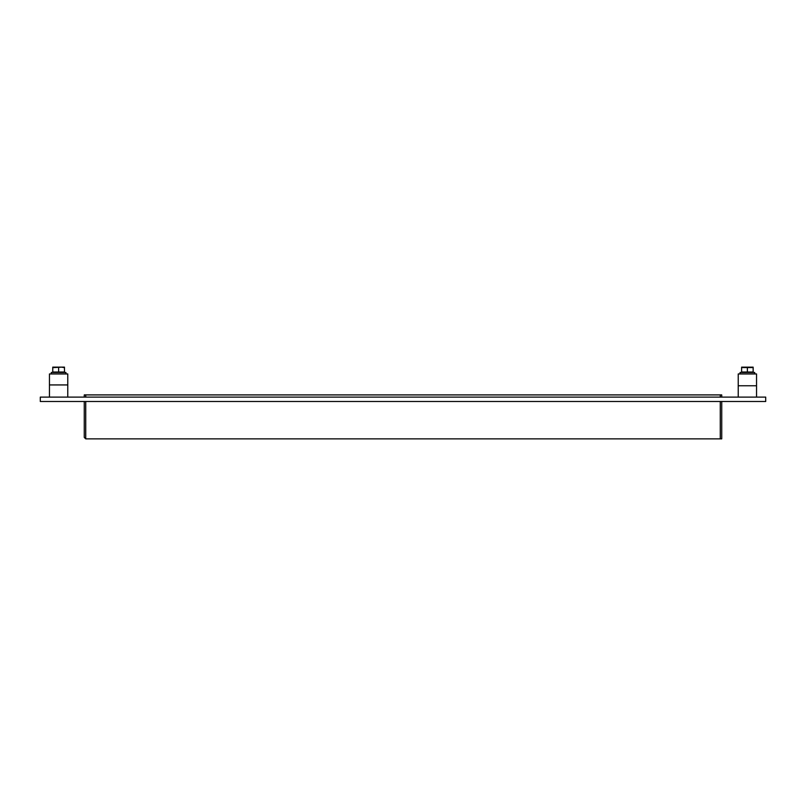 <?xml version="1.0" encoding="UTF-8"?>
<svg xmlns="http://www.w3.org/2000/svg" width="806" height="806" viewBox="0 0 806 806"><rect width="100%" height="100%" fill="white"/><g stroke="black" fill="none" stroke-linecap="round" stroke-linejoin="round"><path stroke-width="1.21" d="M720.272 401.499L720.272 438.867L721.733 438.867L721.733 401.499M720.272 438.867L85.728 438.867L84.267 437.406L84.267 401.499L84.267 437.406L85.728 438.867L85.728 401.499M85.728 397.106L85.728 394.91L84.267 394.91L84.267 397.106L84.267 394.91M85.728 394.91L720.272 394.91L720.272 397.106M721.733 397.106L721.733 394.91L720.272 394.91M765.7 401.499L40.3 401.499L40.3 397.106L765.7 397.106L765.7 401.499M738.225 385.762L756.542 385.762L756.542 373.954L738.225 373.954L738.225 397.106M67.775 373.954L49.458 373.954L49.458 384.936L67.775 384.936L67.775 373.954M740.059 373.954L740.059 372.483L754.708 372.483L754.708 373.954M51.292 373.954L51.292 372.483L65.941 372.483L65.941 373.954M747.384 367.586L753.147 367.586L753.147 372.04L747.384 372.04L747.384 367.586L741.611 367.586L741.611 372.04L747.384 372.04M753.147 367.143L741.611 367.143M52.753 367.657L52.753 372.04L64.48 372.04L64.48 367.657L61.568 367.133L52.753 367.657L52.753 367.133L55.664 367.133M58.616 367.657L58.616 372.04M61.568 367.133L64.48 367.133L64.48 367.657M61.528 367.133L55.715 367.133M67.775 397.106L67.775 384.936M49.458 397.106L49.458 384.936M756.542 397.106L756.542 385.762"/></g></svg>
